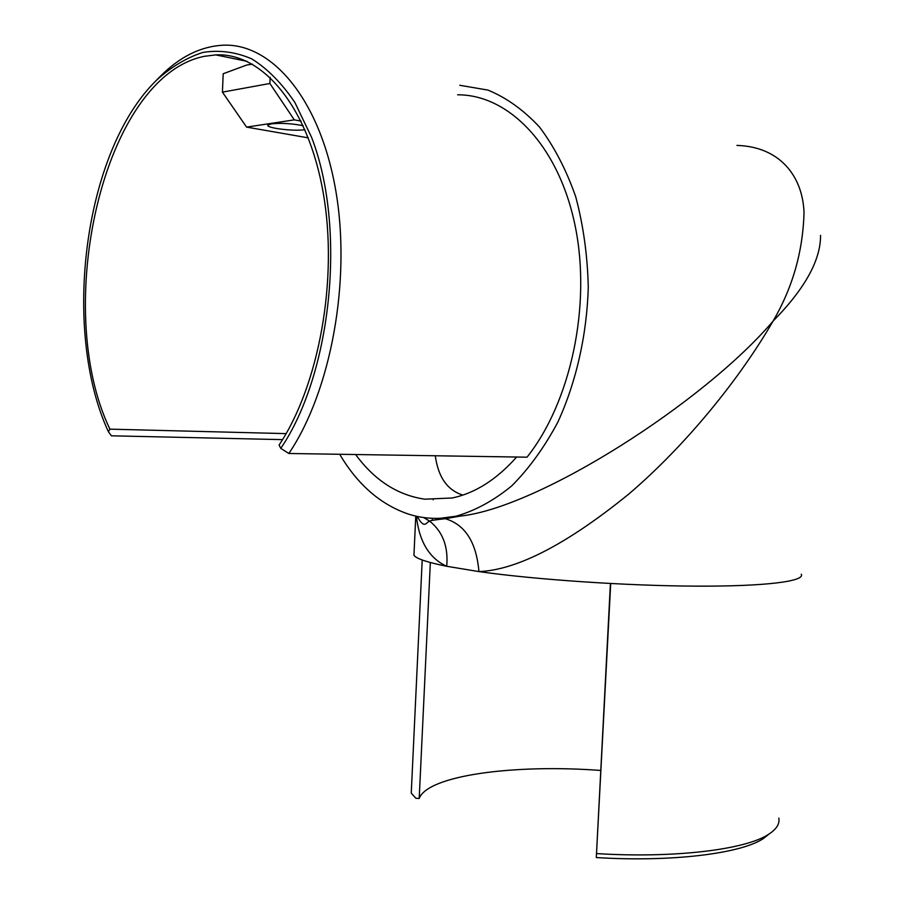 <?xml version="1.0" encoding="UTF-8"?>
<svg xmlns="http://www.w3.org/2000/svg" width="904" height="904" viewBox="0 0 904 904"><rect width="100%" height="100%" fill="white"/><g stroke="black" fill="none" stroke-linecap="round" stroke-linejoin="round"><path stroke-width="1.36" d="M769.315 833.85L763.191 838.675C740.771 853.625 671.627 862.246 596.301 857.557L610.415 583.521M600.708 770.457C514.421 763.97 427.671 775.304 419.207 798.481L430.338 562.525M596.301 857.557L610.708 583.532M596.674 853.591C674.395 858.427 745.597 849.624 768.456 834.403C776.446 829.296 779.903 823.872 778.819 818.109M419.207 798.481L415.93 798.3L411.252 793.136L422.202 559.994M303.213 125.712C292.015 123.498 281.438 122.865 271.482 123.825L267.934 125.046C265.087 127.916 293.743 131.509 304.569 129.713L304.964 129.645M462.848 495.087C447.378 490.262 438.191 477.154 435.299 455.763M516.647 457.028C496.635 479.527 475.176 493.177 452.249 497.98L424.846 499.189C397.647 495.234 374.572 480.34 355.611 454.52M109.904 429.151L108.412 431.773C61.528 330.356 83.405 151.646 156.437 80.286C171.138 66.953 186.608 57.664 202.869 52.432C219.344 49.788 235.65 51.935 251.764 58.896C267.482 68.693 281.856 83.236 294.907 102.536L311.53 137.205C346.842 228.237 331.519 373.894 280.771 448.384L279.076 445.05C318.988 385.285 338.458 279.257 323.203 192.733C308.083 106.028 262.194 52.455 215.74 54.884L204.123 56.353C102.491 77.179 51.833 308.659 109.904 429.151L286.105 433.626M252.431 64.127L246.668 65.043L223.186 73.755L222.429 92.14L246.589 127.114L308.32 137.86M459.752 85.281L487.99 90.095C506.477 97.722 523.642 110.028 539.485 127.023C554.175 146.55 566.243 169.771 575.69 196.665C583.317 225.198 587.51 255.357 588.278 287.156C586.888 335.113 576.187 382.098 557.858 422.111C544.423 447.277 529.066 468.521 511.766 485.855C493.765 500.613 475.199 510.715 456.091 516.195L440.304 518.286L460.034 516.127C539.123 507.845 704.193 402.178 773.044 321.135C740.76 377.126 686.972 444.542 628.427 494.352C566.876 544.253 517.043 570.006 478.928 571.599L446.7 566.277C427.151 562.322 416.224 558.649 413.942 555.271L414.066 552.502M423.682 517.563L429.75 521.212C442.791 531.744 448.44 546.762 446.7 566.277C429.343 558.344 419.23 541.665 416.382 516.24M457.627 94.807C508.873 94.581 558.774 145.747 575.136 225.808C591.623 305.721 570.571 402.461 527.021 457.187L288.862 453.492C330.853 391.353 351.554 280.511 335.644 189.874C319.869 99.067 271.731 42.94 223.085 45.2C200.835 46.386 180.043 56.624 160.697 75.936L158.053 78.625M801.26 574.209C805.43 581.238 766.151 586.47 696.329 586.142C626.664 585.837 535.959 579.679 478.928 571.599C476.408 542.321 465.21 524.682 445.322 518.704L440.304 518.286C429.264 518.794 418.552 517.37 408.167 514.003C380.403 504.443 357.577 484.544 339.689 454.271M820.561 235.322C820.73 260.149 804.888 288.749 773.044 321.135C792.627 287.687 802.955 251.493 804.029 212.542C802.628 175.704 779.417 146.617 736.929 145.42M417.23 516.421C424.778 530.298 426.315 521.642 429.75 521.212L429.75 521.212C429.332 520.704 434.53 519.868 445.322 518.704L460.046 516.127L456.091 516.195M108.412 431.773L111.384 435.807L282.523 439.626M280.771 448.384L288.862 453.492M270.149 77.326L269.878 83.484L222.429 92.14M301.055 121.102L294.297 119.87L269.878 83.484M246.589 127.114L294.297 119.87M763.191 838.675L768.456 834.403M433.253 499.132L433.219 499.776M432.349 518.32L432.248 520.399M415.772 516.105L413.942 555.271M246.973 61.325L215.74 54.884M156.437 80.286L160.697 75.936"/></g></svg>
